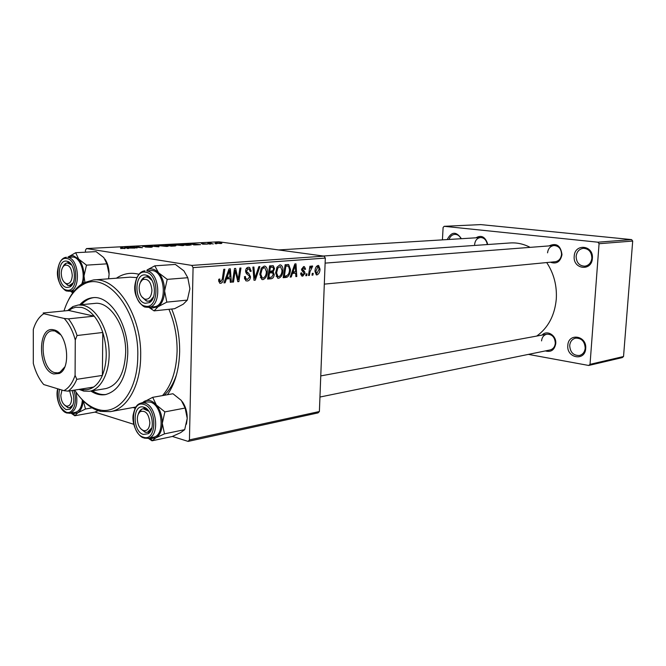 <?xml version="1.0" encoding="UTF-8"?>
<svg xmlns="http://www.w3.org/2000/svg" width="666" height="666" viewBox="0 0 666 666"><rect width="100%" height="100%" fill="white"/><g stroke="black" fill="none" stroke-linecap="round" stroke-linejoin="round"><path stroke-width="1" d="M447.211 239.577C451.456 231.46 456.185 231.177 461.396 238.703M461.03 238.728C459.598 235.806 457.517 234.349 454.803 234.365C452.064 234.665 450.158 236.372 449.067 239.46M574.209 256.302C574.65 243.09 593.764 245.063 592.382 258.375C591.774 271.745 572.777 269.38 574.209 256.302M591.866 258.167C591.608 251.939 588.752 248.651 583.283 248.31C579.145 249.017 576.764 251.706 576.123 256.377C576.398 262.67 579.312 265.942 584.865 266.192C588.894 265.443 591.225 262.762 591.866 258.167M567.815 345.438C568.248 332.509 587.046 335.564 585.697 348.534C585.106 361.605 566.408 358.175 567.815 345.438M585.198 348.176C584.748 341.392 581.551 338.045 575.607 338.137C572.161 339.052 570.188 341.508 569.705 345.496C570.171 352.339 573.418 355.669 579.437 355.494C582.792 354.537 584.715 352.106 585.198 348.176M542.132 335.065C546.986 329.487 556.651 335.473 555.752 343.623C554.495 350.025 551.032 352.456 545.354 350.915M319.946 397.036L550.091 349.95C553.138 349.117 554.878 346.894 555.311 343.273C554.92 337.196 552.106 334.166 546.878 334.19C543.764 334.99 541.982 337.221 541.55 340.892M549.042 245.904C556.385 242.59 560.705 245.504 561.996 254.637C560.414 261.855 556.535 264.377 550.357 262.204M324.309 284.132L555.261 261.73C558.874 261.072 560.963 258.641 561.538 254.437C561.305 248.834 558.774 245.862 553.954 245.529C550.258 246.145 548.118 248.585 547.552 252.847M475.949 237.812C481.093 234.873 484.89 236.613 487.329 243.04L487.562 244.53M487.246 244.555L487.046 243.315C485.939 239.535 483.749 237.604 480.486 237.529C477.081 238.078 475.124 240.409 474.617 244.547M116.384 278.213C123.318 273.526 130.827 272.211 138.911 274.275M171.686 309.016C177.181 322.527 179.828 336.854 179.637 351.998C179.104 369.497 175.041 383.741 167.441 394.722M536.754 336.055C548.235 327.714 554.745 315.368 556.293 299.026C557.042 285.581 553.846 273.426 546.711 262.562M213.32 243.964L207.817 243.173L210.739 243.04L211.255 243.182L210.406 243.373L213.32 243.964M210.639 244.106L208.791 243.989L210.639 244.106M189.61 245.213L186.863 245.363L180.669 244.164L189.344 244.33L191.075 244.672L189.61 245.213M182.417 245.612L173.684 244.738L183.591 245.071C184.415 245.313 184.024 245.496 182.417 245.612M166.642 246.445L157.859 245.554L167.865 245.879C168.731 246.129 168.323 246.32 166.642 246.445M150.999 247.277L145.296 247.044L150.849 246.836L142.449 246.37L148.884 246.229L143.748 246.378L151.798 246.77L152.422 246.895L150.999 247.277M120.563 248.526L124.018 248.36L120.346 247.277L125.216 248.335L120.563 248.526M319.389 411.521L318.048 412.895L188.12 441.4L189.444 439.893L319.389 411.521L325.316 258.092L193.073 267.624L191.791 265.409L324.084 256.135L218.814 241.791L86.53 248.56L85.431 250.2L85.423 252.189M191.791 265.409L86.53 248.56M128.671 248.435L127.522 248.493L124.534 247.061L134.948 248.102L127.814 248.043L128.671 248.435M137.054 247.993L129.978 246.778L140.518 247.569L136.405 246.445L142.449 247.702L131.893 246.92L137.054 247.993M158.858 246.836L148.31 245.837L157.251 246.703L154.254 245.529L155.345 245.471L158.858 246.836M175.016 245.987L171.212 246.187L165.06 244.971L171.978 244.98L176.024 245.629L175.016 245.987M194.971 244.93L190.426 243.664L200.591 244.638L194.971 244.93M202.531 244.181L206.626 244.097L201.365 243.481L207.717 244.081L202.531 244.181M216.866 243.773L215.026 243.664L216.866 243.773M221.087 243.573L215.093 243.082L220.413 242.94L221.886 243.223L221.087 243.573M188.12 441.4L172.361 436.438M133.741 424.292L94.947 412.079M309.407 275.416L308.483 275.499L309.898 266.242L310.822 266.167L310.522 268.082L312.079 265.9L312.687 266.192L310.006 271.711L309.407 275.416L308.516 275.283M306.76 275.649L305.836 275.724L306.094 273.909L307.034 273.826L306.76 275.649L305.869 275.508M285.897 277.472L283.167 277.705L285.156 264.677L288.678 264.602L290.459 269.522C290.401 272.785 289.377 275.291 287.379 277.031L285.897 277.472L283.266 277.056M278.638 278.271L277.614 278.113L275.607 272.935L277.081 267.074L279.911 264.901L280.861 265.043C282.409 266.05 283.1 267.84 282.933 270.421C282.809 274.509 281.377 277.131 278.638 278.271L277.605 278.105M262.928 279.645L261.83 279.47L259.798 274.234L261.297 268.29L264.211 266.084L265.235 266.242C266.8 267.291 267.499 269.106 267.324 271.678C267.216 275.824 265.751 278.488 262.928 279.645L261.838 279.47M247.327 281.01L245.854 280.786L244.389 276.756L245.421 276.507L245.629 278.455L247.436 279.454L249.5 277.048L249.267 275.907L246.661 273.859L245.579 271.029C245.779 268.739 246.736 267.482 248.443 267.274L249.608 267.449L251.19 271.204L250.166 271.42L249.159 268.964L248.368 268.839L246.611 270.871L246.961 272.028L248.693 273.276L250.524 276.84C250.266 279.337 249.201 280.727 247.327 281.01L245.812 280.761M218.656 280.519L218.781 279.262L219.872 278.996L219.738 280.195L220.812 281.743L222.286 279.062L223.759 269.305L224.85 269.222L223.318 279.312C223.135 281.535 222.261 282.875 220.704 283.341L219.688 283.167L218.656 280.519M189.444 439.893L193.073 267.624M225.1 282.784L223.942 282.884L229.046 268.906L230.344 268.814L231.385 282.234L230.319 282.326L230.078 278.671L226.457 278.971L225.1 282.784L224.051 282.6M233.491 282.051L232.426 282.143L234.515 268.498L235.622 268.415L238.195 279.612L239.893 268.09L240.95 268.007L238.894 281.576L237.795 281.676L235.206 270.504L233.491 282.051L232.467 281.876M255.278 280.145L253.987 280.261L252.88 267.108L253.904 267.033L254.845 278.296L258.816 266.658L259.898 266.583L255.278 280.145L253.954 279.928M271.387 278.738L267.59 279.071L269.605 265.851L273.326 265.784L274.534 268.639L273.135 271.919L274.226 274.459C274.034 276.856 273.085 278.288 271.387 278.738L267.732 278.155M291.225 277.006L290.193 277.098L294.855 263.944L296.004 263.853L296.795 276.515L295.854 276.598L295.671 273.152L292.457 273.418L291.225 277.006L290.276 276.856M300.624 273.226L301.565 272.819L302.814 275.008L304.079 273.493L301.573 269.355L303.613 266.567L304.412 266.666L305.611 269.197L304.687 269.439L303.53 267.724L302.506 269.072L304.603 271.678L305.003 273.31L302.73 276.165L301.823 276.04L300.624 273.226M312.92 275.108L312.013 275.191L312.271 273.376L313.195 273.301L312.92 275.108L312.038 274.975M316.991 274.916L316.308 274.825L314.976 271.47C315.01 268.306 316.042 266.292 318.048 265.434L318.648 265.509L320.005 269.064C319.938 272.094 318.931 274.051 316.991 274.916L316.267 274.808M623.534 356.518L622.252 357.6L588.719 365.468L590.026 364.344L623.534 356.518L632.7 241.059L599.067 243.714L597.935 242.199L631.593 239.602L480.744 224.6L444.18 226.315L443.106 227.472L442.432 239.868M597.935 242.199L444.18 226.315M588.719 365.468L528.396 354.387M590.026 364.344L599.067 243.714M530.144 247.361C523.659 243.972 516.991 242.499 510.139 242.957L323.251 256.027M631.593 239.602L632.7 241.059M135.156 408.2L133.034 407.517M324.084 256.135L325.316 258.092M164.177 395.296C169.539 390.259 173.676 383.275 176.615 374.342M230.303 282.051L231.385 282.234M225.749 277.947L230.078 278.671M225.433 278.804L226.457 278.971M228.596 273.193L227.081 277.339L229.97 277.098L229.512 270.354L228.596 273.193L227.547 273.027M226.032 277.164L227.081 277.339M228.58 270.205L229.512 270.354M218.689 280.011L219.738 280.195M222.278 279.137L223.318 279.312M219.688 283.167L220.704 283.341M237.246 279.454L238.195 279.612M237.72 281.385L238.894 281.576M234.232 270.346L235.206 270.504M244.389 276.781L245.404 276.939M244.455 278.263L245.629 278.455M250.175 270.754L251.207 270.912M250.183 271.045L251.19 271.204M246.312 268.515L248.368 268.839M245.596 270.704L246.611 270.871M245.612 271.82L246.961 272.028M249.484 276.673L250.524 276.84M253.804 278.13L254.845 278.296M266.342 271.52L267.324 271.678M262.054 269.247L260.797 274.217L262.296 277.972L263.045 278.105C265.201 277.039 266.3 274.875 266.342 271.611L264.827 267.732L264.127 267.624L262.054 269.247L260.889 269.064M259.807 274.059L260.797 274.217M262.004 267.299L264.127 267.624M272.419 265.651L273.326 265.784M273.551 268.49L274.534 268.639M269.905 271.42L273.135 271.919M268.681 271.903L268.856 272.327M273.251 274.3L274.226 274.459M270.371 267.316L269.738 271.437L272.952 270.637L273.551 268.773L272.952 267.249L269.405 267.174M268.781 271.287L269.738 271.437M269.464 266.8L272.053 267.191M269.505 272.977L268.823 277.439L271.645 277.131L273.251 274.5L272.594 272.91L268.54 272.827M267.865 277.281L268.823 277.439M268.614 272.344L271.586 272.81M281.976 270.271L282.933 270.421M277.814 268.015L276.581 272.918L278.063 276.64L278.754 276.756C280.852 275.699 281.926 273.568 281.976 270.354L280.478 266.517L277.814 268.015L276.681 267.84M275.616 272.769L276.581 272.918M295.846 276.365L296.795 276.515M291.8 272.552L295.671 273.152M291.55 273.276L292.457 273.418M294.414 267.982L293.023 271.878L295.596 271.67L295.254 265.309L294.414 267.982L293.473 267.84M292.091 271.736L293.023 271.878M294.414 265.185L295.254 265.309M287.97 264.485L288.619 264.577M289.519 269.372L290.459 269.522M283.366 276.407L287.379 277.031M285.897 266.125L284.374 276.099L285.606 275.999C288.137 275.441 289.444 273.285 289.51 269.514L288.478 266.142L284.956 265.984M283.433 275.957L284.374 276.099M304.67 269.056L305.611 269.197M301.606 268.939L302.506 269.072M301.573 269.663L302.572 269.813M302.289 271.328L304.603 271.678M304.062 273.168L305.003 273.31M301.748 276.015L302.73 276.165M309.632 267.948L310.522 268.082M311.721 266.05L312.687 266.192M319.114 268.939L320.005 269.064M317.965 266.575L315.884 271.253L316.708 273.734L319.106 269.139L318.281 266.625L316.475 266.358L317.965 266.575M314.993 271.129L315.884 271.253M125.816 247.677L125.824 246.994M127.805 248.476L127.814 248.043M126.607 247.444L130.369 247.719L125.874 247.161L126.598 248.052M127.481 248.476L127.489 247.869M125.866 247.702L125.874 247.161M124.725 248.659L124.733 248.21M151.79 247.219L151.798 246.77M155.336 245.954L155.345 245.471M159.241 245.604L165.801 246.312L166.567 245.879L160.414 245.371L159.232 246.012M171.97 245.446L171.978 244.98M175.308 245.97L175.316 245.488M166.775 245.063L171.57 245.221L166.775 245.063M169.405 245.579L174.767 245.629L169.397 245.829M175.041 244.78L181.577 245.479L182.326 245.071L176.165 244.555L175.033 245.171M191.575 244.097L191.583 243.606M193.964 244.988L193.972 244.572M192.541 244.022L196.17 244.28L191.716 243.764L192.532 244.455M193.573 244.847L193.581 244.414M182.367 244.255L187.113 245.171L189.852 244.672L182.367 244.255M209.898 243.556L209.907 243.04M215.926 243.265L215.942 242.732M216.608 242.832L220.746 243.24L216.608 242.832M90.834 391.042C95.604 394.205 100.424 395.396 105.295 394.638C118.948 390.984 126.432 377.422 127.747 353.937C128.638 324.192 110.023 295.113 92.815 297.702C87.912 298.193 83.55 300.574 79.737 304.837M93.631 297.644C89.044 298.326 84.957 300.674 81.36 304.687M74.667 390.093C81.752 400.94 89.902 407.5 99.117 409.781C118.881 415.051 137.671 390.659 137.77 356.46C139.352 310.747 106.627 270.055 83.009 284.607C74.401 289.319 68.057 298.102 63.994 310.947M68.248 300.474C72.378 292.041 77.689 286.089 84.199 282.625L93.456 279.953C116.675 276.715 141.941 316.109 140.668 356.543C140.468 385.747 127.089 409.066 110.414 411.638L100.782 411.405C93.606 409.698 86.955 405.286 80.827 398.176M162.521 395.587C171.578 385.164 176.432 370.429 177.089 351.39C177.264 336.463 174.542 322.436 168.931 309.307M67.591 310.597L72.877 306.568L78.347 304.97L94.863 303.405C110.065 301.074 126.44 326.648 125.666 352.78C124.525 373.468 117.907 385.406 105.836 388.594L89.46 391.267L83.766 391.108L79.088 389.385M136.771 277.589L129.987 277.173L93.456 279.953M92.449 390.784C96.936 393.756 101.49 394.988 106.102 394.48M61.988 390.085L60.831 395.296C61.172 401.099 63.045 404.703 66.458 406.11C69.605 406.352 71.337 403.862 71.662 398.643L69.647 390.9M72.969 404.92L69.597 407.709L68.09 407.659L64.485 405.036L67.757 407.567L69.597 407.709L71.004 407.159L72.969 404.92M152.697 397.327L172.96 393.748L181.327 400.433L185.14 408.033L164.885 411.888L156.368 405.011L152.697 397.327L142.191 402.772M185.14 408.033L187.221 418.39L184.698 429.645L180.686 432.617L172.161 436.521L151.998 440.809L155.827 437.853L150.416 438.619L148.968 438.153M143.365 434.448C132.376 431.576 132.434 403.796 143.473 407.101L143.764 407.176C152.139 408.991 155.636 429.254 148.327 433.683L143.365 434.448M145.346 408.832L143.107 408.699C140.776 409.232 139.136 411.13 138.203 414.394L141.284 409.465L143.107 408.699L148.843 411.23L145.346 408.832M140.842 428.862L144.997 432.176L147.419 432.334L149.251 431.518L151.873 427.805L147.419 432.334L145.446 432.301L140.842 428.862M147.977 438.361L153.396 437.221C165.393 435.739 162.621 404.737 150.233 402.114L146.945 401.914L141.508 402.897L144.788 403.096C157.168 405.736 159.965 436.879 147.977 438.361L144.272 438.128M184.698 429.645L164.494 433.857L162.296 423.368L164.885 411.888M142.499 402.714L144.131 401.456C148.218 399.267 152.298 400.449 156.368 405.011C160.273 409.99 162.254 416.108 162.296 423.368C161.996 430.511 159.84 435.348 155.827 437.853L164.494 433.857M148.285 438.295L151.998 440.809M182.342 401.723C185.606 406.485 187.238 412.046 187.221 418.39L186.438 424.175M149.867 422.785C148.809 413.836 145.629 410.106 140.326 411.605C138.445 413.02 137.454 415.459 137.338 418.914C137.671 425.183 139.827 429.095 143.798 430.669C147.419 430.969 149.442 428.338 149.867 422.785M72.086 390.509C74.933 398.909 74.217 405.136 69.955 409.182L66.167 409.657C59.982 405.744 57.751 398.967 59.474 389.319M92.05 407.858L85.498 409.007L83.258 400.832M98.135 410.664L94.763 412.162L74.792 415.759L77.747 412.828L85.498 409.007M70.979 413.136L74.792 415.759M75.974 392.049C78.197 403.588 76.174 410.681 69.913 413.32L75.266 412.371C79.445 411.238 81.81 407.084 82.368 399.891M83.15 400.716C82.676 406.626 80.877 410.664 77.747 412.828L73.01 413.636L71.412 413.053M61.255 273.318C61.505 278.688 63.178 282.118 66.267 283.608C69.83 284.116 71.828 281.377 72.269 275.391C71.553 267.832 69.039 264.452 64.735 265.251C62.546 266.567 61.38 269.255 61.255 273.318M73.185 282.809L69.364 285.531L67.782 285.331L64.202 282.209L68.298 285.473L70.896 285.081L73.185 282.809M62.92 266.933L65.942 263.336L67.474 262.92L71.712 265.076L69.073 263.153L67.474 262.92C65.559 263.103 64.036 264.444 62.92 266.933M139.161 288.003C139.377 293.714 141.259 297.427 144.788 299.117C148.959 299.792 151.34 296.894 151.94 290.409C151.09 281.968 148.093 278.355 142.949 279.554C140.584 281.06 139.327 283.874 139.161 288.003M153.613 296.653C152.339 299.409 150.591 300.924 148.385 301.207L146.27 300.94L141.716 296.703L146.961 301.132L148.385 301.207L150.416 300.533L153.613 296.653M140.376 282.467L144.072 277.506L146.095 276.881C148.335 276.773 150.333 277.972 152.098 280.461L148.227 277.189L146.095 276.881C143.531 277.198 141.625 279.054 140.376 282.467M154.787 265.834L175.383 264.427L183.899 270.862L187.795 277.714L167.224 279.362L158.541 272.752L154.787 265.834L147.053 269.971C150.974 267.982 154.803 268.906 158.541 272.752C162.529 277.406 164.544 283.483 164.594 290.984L167.224 279.362M187.795 277.714L189.902 288.711L187.337 300.1L183.242 304.195L174.55 308.716L154.071 310.872L157.984 306.776L151.698 308.125L149.267 307.242M145.305 303.296C133.908 301.673 134.282 272.427 145.721 275.041L146.77 275.333C155.353 277.755 157.318 298.759 149.334 302.614L145.305 303.296M140.518 272.735L145.005 270.829C141.991 271.037 136.422 273.301 134.74 286.338C133.741 298.784 143.781 308.05 145.663 307.051L153.929 306.768C167.391 306.452 165.867 271.836 152.289 270.521L146.761 270.92C160.339 272.252 161.88 307.018 148.426 307.334L146.22 307.217M187.337 300.1L166.816 302.131L164.594 290.984C164.286 298.41 162.079 303.679 157.984 306.776L166.816 302.131M148.818 307.292L154.071 310.872M67.882 257.201L69.281 256.285L73.243 255.669L78.638 259.049L75.666 252.714L67.882 257.201M66.791 261.189L67.574 261.397C75.291 263.428 76.99 283.957 69.714 287.021L66.675 287.471C56.86 286.114 56.926 258.883 66.791 261.189M81.735 284.066C85.856 274.25 80.636 257.775 73.243 257.051L67.774 257.359C79.604 258.475 81.027 291.225 69.289 291.233L67.624 291.125M84.89 282.284L83.999 275.924L86.48 265.151L106.885 263.844L103.779 257.567L96.062 251.615L75.666 252.714M86.48 265.151L78.638 259.049C82.109 263.328 83.899 268.956 83.999 275.924L82.984 283.3M106.885 263.844L109.107 274.109L108.566 278.804M70.413 291.134L72.752 292.89M105.037 259.191C107.717 263.328 109.082 268.298 109.107 274.109L108.666 278.796M73.343 292.091L70.704 291.109M53.863 329.878C67.274 331.968 71.795 368.423 59.274 373.476L53.755 373.976C37.537 370.313 37.321 325.349 53.655 329.828L53.863 329.878M60.573 334.732L54.912 330.96L52.398 330.786C38.578 331.352 40.826 369.638 54.795 372.644L57.817 372.868L60.023 372.161L64.727 366.983M80.802 389.111L82.06 389.435C86.147 390.284 90.002 389.493 93.623 387.054C97.211 384.565 100.133 380.686 102.389 375.416L102.78 332.476C100.616 326.007 97.752 320.562 94.189 316.159C90.193 311.338 85.922 308.416 81.352 307.384L75.691 307.259L72.311 308.308L68.756 310.481L43.157 312.995L43.814 313.719C39.094 316.716 35.589 321.969 33.3 329.487L33.308 363.436C35.589 372.094 39.061 379.129 43.731 384.548L63.911 390.667C68.814 388.07 72.544 382.967 75.083 375.349L75.275 340.01C72.81 330.952 69.114 323.768 64.194 318.456L43.814 313.719M78.347 304.97L83.042 305.261C95.621 307.792 107.442 327.372 108.966 349.009C110.606 370.654 101.648 389.46 89.46 391.267M64.194 318.456L68.448 318.856L94.189 316.159L68.756 310.481M75.083 375.349L76.806 379.312L102.389 375.416C107.368 362.437 107.501 348.118 102.78 332.476L77.056 335.522L75.275 340.01M93.623 387.054L68.132 391.142L63.911 390.667M68.448 318.856C72.011 323.351 74.883 328.912 77.056 335.522M76.806 379.312C74.575 384.673 71.687 388.619 68.132 391.142M235.714 273.202L236.855 273.393M236.588 276.84L237.729 277.023M233.741 273.56L234.79 273.726M245.904 272.835L248.693 273.276M253.513 274.683L254.612 274.867M285.006 265.676L287.287 266.017M301.673 270.329L303.305 270.571M309.082 271.578L310.006 271.711M143.323 437.162C156.901 442.449 157.492 407.65 143.806 404.445C130.361 399.8 129.945 433.608 143.323 437.162M137.537 405.045L141.508 402.897C138.52 404.021 135.473 404.37 133.117 415.151C131.76 425.141 138.32 436.605 143.523 437.845M67.099 413.103L66.658 412.945M57.834 388.827C56.319 400.124 59.091 407.908 66.15 412.187C73.26 415.043 78.138 401.123 73.693 390.251M145.263 306.11C159.107 309.865 159.715 273.784 145.762 272.211C132.051 269.122 131.618 304.129 145.263 306.11M145.721 307.101L143.665 306.235M67.116 291L65.834 290.484M63.162 258.508L66.458 257.284C63.953 257.392 59.016 259.299 57.467 271.462C56.568 283.075 65.218 291.833 67.075 290.967L74.359 290.809M66.8 258.55C54.978 255.827 54.903 288.428 66.667 290.085C78.605 293.373 78.813 259.848 66.8 258.55M220.329 281.66L218.698 281.377M246.412 279.287L244.58 278.987M249.608 267.449L248.451 267.274M265.235 266.242L264.186 266.084M262.296 277.972L260.331 277.655M272.436 267.174L269.472 266.725M271.845 272.794L268.623 272.294M280.861 265.043L279.928 264.901M278.063 276.64L276.124 276.332M288.678 264.602L287.854 264.485M287.679 266L285.015 265.609M302.347 274.95L300.766 274.708M304.412 266.666L303.713 266.567M318.648 265.509L318.107 265.434M167.865 245.879L167.857 246.32M183.591 245.071L183.583 245.496M192.158 243.889L192.149 244.314M191.075 244.672L191.067 245.088M99.117 409.781L100.782 411.405M110.414 411.638L135.881 407.001M83.009 284.607L84.199 282.625M70.829 407.5L71.786 407.334L70.829 407.5M66.458 406.11L68.09 407.659M150.416 438.619L152.273 440.451M145.096 408.766L143.473 407.101M145.854 408.191L144.897 408.366L145.854 408.191M150.166 431.768L149.042 432.001L150.166 431.768M149.251 431.518L148.327 433.683M140.326 411.605L141.284 409.465M546.878 334.19L320.762 375.915M143.798 430.669L145.446 432.301M71.004 407.159L69.955 409.182M57.684 388.778C55.078 398.068 60.673 411.413 66.359 412.828L69.913 413.32M73.01 413.636L74.925 415.451M66.267 283.608L67.782 285.331M71.695 285.348L70.688 285.431L71.695 285.348M480.486 237.529L278.613 249.941M69.813 262.77L68.806 262.837L69.813 262.77M64.735 265.251L65.942 263.336M144.788 299.117L146.27 300.94M150.158 301.032L151.324 300.915L150.158 301.032M147.877 276.748L149.051 276.656L147.877 276.748M325.125 263.12L553.954 245.529M142.949 279.554L144.072 277.506M148.227 277.189L146.77 275.333M150.416 300.533L149.334 302.614M150.608 307.825L152.073 309.615M69.073 263.153L67.574 261.397M70.896 285.081L69.714 287.021M72.244 291.816L72.952 292.624M60.023 372.161L59.274 373.476M60.864 372.427L59.782 372.585M71.653 308.624L72.877 306.568M82.06 389.435L83.766 391.108M55.461 330.444L54.512 330.544M54.712 330.91L53.655 329.828"/></g></svg>
